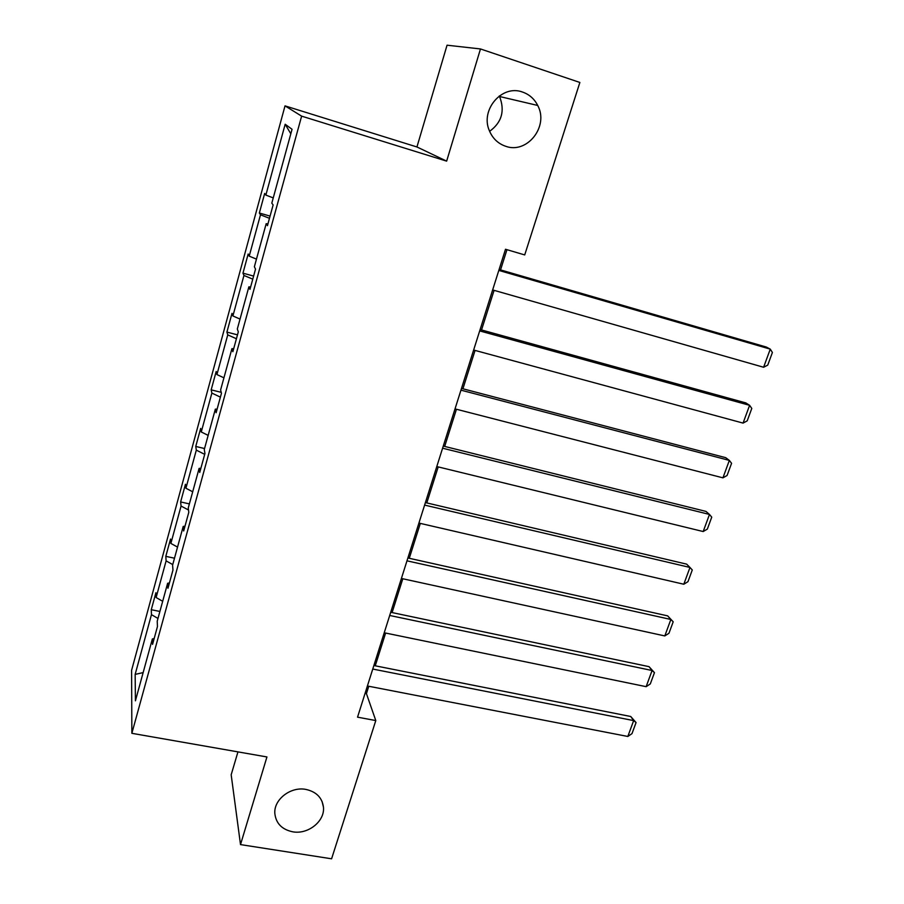 <?xml version="1.0" encoding="UTF-8"?>
<svg xmlns="http://www.w3.org/2000/svg" width="904" height="904" viewBox="0 0 904 904"><rect width="100%" height="100%" fill="white"/><g stroke="black" fill="none" stroke-linecap="round" stroke-linejoin="round"><path stroke-width="1.36" d="M305.857 789.407C316.287 791.723 322.152 797.633 323.451 807.136C325.033 821.171 308.106 834.742 292.681 831.804C281.867 829.488 275.912 823.341 274.827 813.363C273.742 799.464 290.715 786.356 305.857 789.407M499.279 95.96L499.562 96.502C505.099 110.819 501.788 122.424 489.629 131.317M522.58 92.072C529.315 94.423 534.366 98.886 537.722 105.463C549.135 126.323 527.145 154.234 505.731 146.29C498.16 143.702 492.725 138.561 489.437 130.854C479.922 110.039 501.957 84.128 522.58 92.072M237.955 751.879L231.175 774.773L240.509 844.596L331.587 858.8L375.793 720.567L366.436 693.639L368.775 686.272M285.02 105.881L131.6 670.305L131.86 733.313L301.631 116.141L285.02 105.881L416.936 146.968L446.644 161.138L480.476 48.952L447.051 45.2L416.936 146.968M480.476 48.952L579.871 82.456L524.716 254.928L505.505 249.255L357.543 717.166L375.793 720.567M157.985 618.46L151.454 614.641L151.273 609.714L159.906 611.454M143.137 672.61L135.159 674.384L151.454 614.641M162.686 601.307L156.121 597.521L155.906 592.73L151.273 609.714M156.121 597.521L166.11 560.875L165.805 556.356L174.495 558.197M177.546 547.089L170.879 543.428L170.528 539.033L165.805 556.356M170.879 543.428L181.06 506.059L180.63 501.946L189.377 503.901M192.699 491.787L185.919 488.25L185.444 484.273L180.63 501.946M185.919 488.25L196.315 450.135L195.75 446.452L204.553 448.531M208.157 435.378L201.264 431.976L200.654 428.428L195.75 446.452M201.264 431.976L211.875 393.082L211.174 389.85L221.209 392.336M223.932 377.827L216.926 374.561L216.18 371.465L211.174 389.85M216.926 374.561L227.751 334.875L226.904 332.096L237.492 334.853M240.035 319.078L232.904 315.959L232.012 313.338L226.904 332.096M232.904 315.959L243.944 275.46L242.961 273.166L253.617 276.082M256.465 259.12L249.21 256.148L248.171 254.013L242.961 273.166M249.21 256.148L260.488 214.802L259.346 213.016L270.081 216.101M273.245 197.908L265.866 195.094L264.669 193.467L259.346 213.016M265.866 195.094L285.178 124.243L292.048 129.295L271.81 203.151L273.132 204.948L267.448 225.661L266.183 223.683L254.374 266.748L255.527 269.109L249.967 289.37L248.871 286.839L237.323 328.977L238.306 331.881L232.859 351.712L231.932 348.65L220.621 389.895L221.446 393.319L216.124 412.732L215.344 409.15L204.281 449.548L204.948 453.458L199.727 472.464L199.106 468.396L188.269 507.958L188.789 512.342L183.681 530.964L183.207 526.422L172.585 565.181L172.969 570.017L167.963 588.244L167.624 583.272L157.217 621.229L157.465 626.506L152.561 644.371L152.358 638.958L135.419 700.803L135.159 674.384M169.421 582.956L167.624 583.272M172.743 564.582L166.11 560.875M184.992 526.207L183.207 526.422M188.507 510.003L181.06 506.059M200.88 468.272L199.106 468.396M204.7 454.35L196.315 450.135M217.118 409.116L215.344 409.15M220.406 397.138L211.875 393.082M233.695 348.707L231.932 348.65M236.419 338.751L227.751 334.875M250.623 286.997L248.871 286.839M252.781 279.155L243.944 275.46M267.923 223.955L266.183 223.683M269.471 218.305L260.488 214.802M240.509 844.596L266.94 756.953L131.86 733.313M446.644 161.138L301.631 116.141M375.25 665.807L385.624 633.049M392.099 612.573L402.8 578.763M409.275 558.288L420.326 523.393M426.801 502.918L438.203 466.905M444.678 446.429L456.441 409.252M462.927 388.788L475.063 350.413M481.538 329.96L494.081 290.342M500.545 269.9L506.952 249.685M365.069 693.379L366.436 693.639M290.817 133.803L285.178 124.243M154.155 638.563L152.358 638.958M498.816 270.409L770.276 349.136L766.309 347.046L499.11 269.482M492.646 289.935L763.609 367.261L770.276 349.136L772.4 352.481L767.745 365.126L763.609 367.261M479.685 330.909L749.608 405.32L745.811 402.901L480.114 329.564M473.639 350.029L743.077 423.095L749.608 405.32L751.789 408.438L747.212 420.846L743.077 423.095M460.95 390.155L729.347 460.407L725.709 457.673L461.503 388.415M455.028 408.89L722.94 477.843L729.347 460.407L731.573 463.323L727.087 475.493L722.94 477.843M442.598 448.203L709.482 514.444L705.99 511.415L443.265 446.079M436.79 466.566L703.188 531.541L709.482 514.444L711.742 517.156L707.346 529.089L703.188 531.541M424.609 505.087L689.978 567.452L686.644 564.141L425.4 502.59M418.925 523.077L683.808 584.233L689.978 567.452L692.283 569.972L687.967 581.679L683.808 584.233M406.981 560.83L670.858 619.466L667.66 615.873L407.885 557.983M401.41 578.458L664.802 635.93L670.858 619.466L673.197 621.794L668.96 633.286L664.802 635.93M667.66 615.873L673.197 621.794M389.703 615.477L652.078 670.508L649.027 666.655L390.709 612.279M384.234 632.766L646.134 686.667L652.078 670.508L654.462 672.644L650.304 683.932L646.134 686.667M649.027 666.655L654.462 672.644M372.764 669.05L633.659 720.601L630.732 716.499L373.872 665.536M367.408 686L627.817 736.466L633.659 720.601L636.066 722.567L631.986 733.641L627.817 736.466M630.732 716.499L636.066 722.567M323.451 807.136L322.039 801.373M537.722 105.463L499.562 96.502"/></g></svg>
